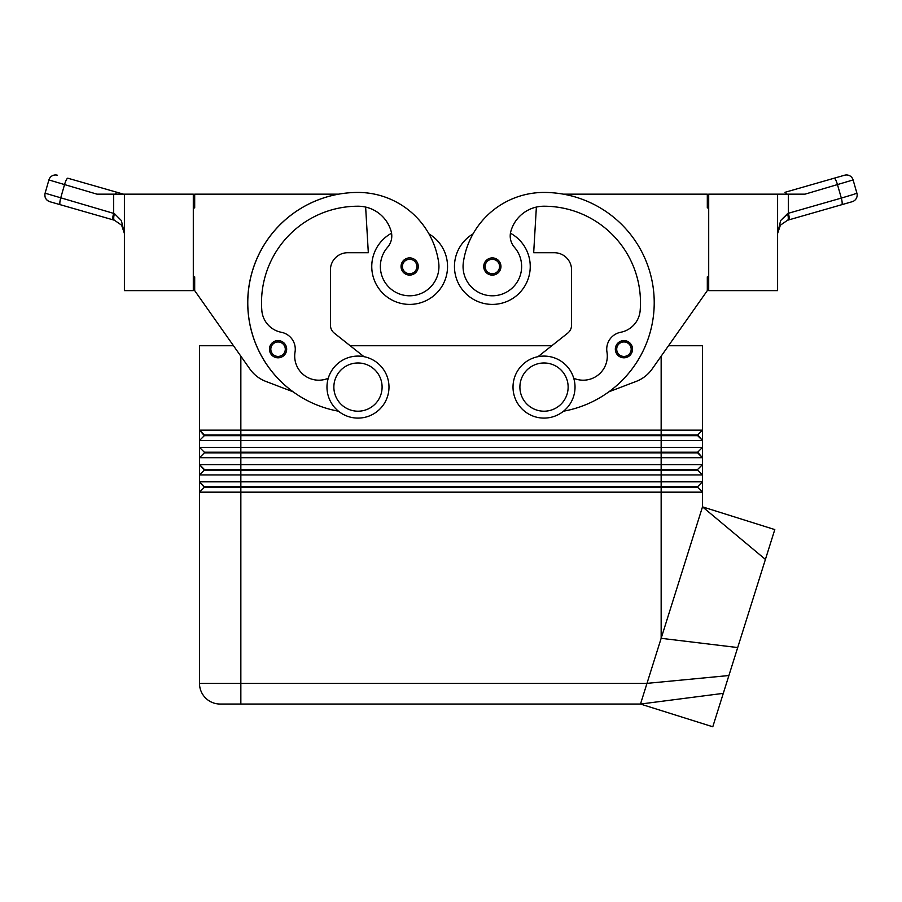 <?xml version="1.0" encoding="UTF-8"?>
<svg xmlns="http://www.w3.org/2000/svg" width="902" height="902" viewBox="0 0 902 902"><rect width="100%" height="100%" fill="white"/><g stroke="black" fill="none" stroke-linecap="round" stroke-linejoin="round"><path stroke-width="1.35" d="M623.947 357.801A8.614 8.614 0 0 1 615.333 349.187A8.614 8.614 0 0 1 631.479 345.026A8.614 8.614 0 0 1 623.947 357.801M492.345 275.121A8.614 8.614 0 0 1 483.731 266.507A8.614 8.614 0 0 1 499.877 262.347A8.614 8.614 0 0 1 492.345 275.121M510.442 233.212A37.895 37.895 0 0 1 492.345 304.402A37.895 37.895 0 0 1 473.043 233.9A81.496 81.496 0 0 1 544.019 192.442A110.247 110.247 0 0 1 563.524 411.188M554.358 252.729A17.228 17.228 0 0 1 571.575 269.957A17.228 17.228 0 0 0 554.358 252.729L533.68 252.729L536.374 207.077A34.456 34.456 0 0 0 510.859 231.318A17.228 17.228 0 0 0 514.444 247.295A29.281 29.281 0 0 1 488.185 295.495A29.281 29.281 0 0 1 463.357 262.347A81.496 81.496 0 0 1 544.019 192.442A81.496 81.496 0 0 0 473.043 233.9A81.496 81.496 0 0 1 544.019 192.442M233.494 345.748L199.5 345.748L199.5 430.153L204.326 435.666L697.674 435.666L702.5 440.492L702.5 430.153L697.674 434.978L204.326 434.978L199.5 430.153L199.5 440.492L702.5 440.492L702.5 447.381L199.5 447.381L204.326 452.206L199.5 447.381L199.5 457.709L702.5 457.709L702.5 447.381L697.674 452.206L204.326 452.206L204.326 452.894L697.674 452.894L702.5 457.709L697.674 452.206M204.326 435.666L199.5 440.492L199.5 447.381M661.155 356.189L661.155 430.153L702.5 430.153L702.5 345.748L668.506 345.748M204.326 470.111L199.5 474.937L240.845 474.937L240.845 470.111L661.155 470.111L661.155 464.609L240.845 464.609L240.845 470.111L204.326 470.111L199.5 464.609L204.326 469.423L697.674 469.423L702.5 464.609L661.155 464.609L661.155 430.153L199.5 430.153M240.845 356.189L240.845 464.609L199.5 464.609L199.5 481.826L240.845 481.826L240.845 487.339L204.326 487.339L199.5 481.826L204.326 486.652L697.674 486.652L702.5 481.826L240.845 481.826L240.845 474.937L702.5 474.937L702.5 457.709M204.326 487.339L199.5 492.165L702.5 492.165L702.5 474.937L697.674 470.111L702.5 474.937M220.178 704.045A20.667 20.667 0 0 1 205.555 697.99A20.667 20.667 0 0 0 220.178 704.045L640.488 704.045L240.845 704.045L240.845 487.339L661.155 487.339L661.155 638.312L702.5 506.856L765.415 559.42L712.783 726.775L640.488 704.045L646.982 683.366L199.5 683.366L199.5 492.165L199.5 683.366A20.667 20.667 0 0 0 205.555 697.99A20.667 20.667 0 0 1 199.5 683.366M204.326 452.894L199.5 457.709L199.5 464.609M697.674 486.652L697.674 487.339L661.155 487.339L661.155 470.111L697.674 470.111L697.674 469.423M544.019 418.1A31.006 31.006 0 0 0 575.025 387.093A31.006 31.006 0 0 0 544.019 356.087A31.006 31.006 0 0 0 513.012 387.093A31.006 31.006 0 0 0 544.019 418.1M544.019 411.199A24.117 24.117 0 0 0 568.136 387.093A24.117 24.117 0 0 0 544.019 362.976A24.117 24.117 0 0 0 519.902 387.093A24.117 24.117 0 0 0 544.019 411.199M357.981 356.087A31.006 31.006 0 0 1 388.987 387.093A31.006 31.006 0 0 1 357.981 418.1A31.006 31.006 0 0 1 326.975 387.093A31.006 31.006 0 0 1 357.981 356.087M357.981 362.976A24.117 24.117 0 0 1 382.098 387.093A24.117 24.117 0 0 1 357.981 411.199A24.117 24.117 0 0 1 333.864 387.093A24.117 24.117 0 0 1 357.981 362.976M766.689 555.361L720.89 701.012L766.689 555.361M391.558 233.212A37.895 37.895 0 0 0 409.655 304.402A37.895 37.895 0 0 0 447.55 266.507A37.895 37.895 0 0 1 409.655 304.402A37.895 37.895 0 0 1 371.759 266.507A37.895 37.895 0 0 0 409.655 304.402A37.895 37.895 0 0 0 428.957 233.9A81.496 81.496 0 0 0 357.981 192.442A81.496 81.496 0 0 1 428.957 233.9A81.496 81.496 0 0 0 357.981 192.442A110.247 110.247 0 0 0 338.475 411.188M387.556 247.295A29.281 29.281 0 0 0 380.667 270.668A29.281 29.281 0 0 1 387.556 247.295A17.228 17.228 0 0 0 391.141 231.318A34.456 34.456 0 0 0 357.981 206.22A96.469 96.469 0 0 0 261.839 310.57A24.117 24.117 0 0 0 281.311 332.274A17.228 17.228 0 0 1 295.033 352.062A17.228 17.228 0 0 0 281.311 332.274M402.371 271.085A8.614 8.614 0 0 1 409.655 257.893A8.614 8.614 0 0 1 418.269 266.507A8.614 8.614 0 0 1 402.371 271.085M270.758 353.776A8.614 8.614 0 0 1 278.053 340.584A8.614 8.614 0 0 1 286.667 349.187A8.614 8.614 0 0 1 270.758 353.776M121.623 225.196L124.397 233.483L121.375 220.562L114.419 213.616A6.889 1.827 106 0 0 114.419 220.235L121.623 225.196M780.377 225.196L787.581 220.235L852.176 201.71A6.889 6.889 0 0 0 856.302 198.429A6.889 6.889 0 0 1 852.176 201.71L841.713 204.709A6.889 1.454 74 0 0 842.152 202.634A6.889 1.454 74 0 0 841.329 198.09L788.359 213.278A6.889 1.454 74 0 1 789.194 217.822A6.889 1.454 74 0 1 788.754 219.896L787.581 220.235A6.889 1.827 74 0 0 787.581 213.616L780.625 220.562L777.603 233.483L780.377 225.196L779.024 227.383L777.603 233.483M114.419 213.616L45.1 193.197L48.9 179.949A6.889 6.889 0 0 1 57.424 175.225A6.889 6.889 0 0 0 48.9 179.949L96.965 194.155L124.397 194.155L124.397 290.624L193.299 290.624L193.299 194.155L124.397 194.155M48.9 179.949L45.1 193.197A6.889 6.889 0 0 0 49.824 201.71L114.419 220.235L49.824 201.71A6.889 6.889 0 0 1 45.1 193.197C44.345 197.324 45.923 200.165 49.824 201.71M113.641 194.155L113.641 213.278A6.889 1.454 106 0 0 112.806 217.822A6.889 1.454 106 0 0 113.246 219.896M777.603 194.155L708.701 194.155L708.701 290.624L777.603 290.624L777.603 194.155L805.035 194.155L853.1 179.949A6.889 6.889 0 0 0 849.819 175.822A6.889 6.889 0 0 1 853.1 179.949L856.9 193.197L852.559 194.719L841.329 198.09L837.53 184.842A6.889 1.454 74 0 0 835.737 180.017A6.889 1.454 74 0 0 834.124 178.224L844.576 175.225A6.889 6.889 0 0 1 849.819 175.822A6.889 6.889 0 0 0 844.576 175.225L784.954 192.318A6.889 1.454 74 0 1 786.567 194.11A6.889 1.454 74 0 1 786.6 194.155M788.359 194.155L788.359 213.278L780.625 220.562M118.354 194.155L115.4 194.155A6.889 1.454 -74 0 1 115.433 194.11A6.889 1.454 -74 0 1 117.046 192.318L67.876 178.224A6.889 1.454 -74 0 0 66.263 180.017A6.889 1.454 -74 0 0 64.47 184.842L60.671 198.09A6.889 1.454 106 0 0 59.848 202.634A6.889 1.454 106 0 0 60.287 204.709M123.473 194.155L117.046 192.318L123.473 194.155M784.954 192.318L834.124 178.224M856.302 198.429A6.889 6.889 0 0 0 856.9 193.197A6.889 6.889 0 0 1 856.302 198.429M563.434 194.155L707.315 194.155L707.315 207.945L708.701 207.945M193.299 276.846L194.685 276.846L194.685 290.624L249.888 369.031A34.456 34.456 0 0 0 265.763 381.377L293.105 391.818A110.247 110.247 0 0 1 338.566 194.155L194.685 194.155L194.685 207.945L193.299 207.945M363.968 356.662L334.338 333.176A10.339 10.339 0 0 1 330.425 325.081L330.425 269.957A17.228 17.228 0 0 1 347.642 252.729L368.32 252.729L365.637 207.077A34.456 34.456 0 0 1 391.141 231.318M265.763 381.377A34.456 34.456 0 0 1 249.888 369.031M438.643 262.347A29.281 29.281 0 0 1 413.815 295.495A29.281 29.281 0 0 1 380.667 270.668A29.281 29.281 0 0 0 413.815 295.495A29.281 29.281 0 0 0 438.643 262.347A81.496 81.496 0 0 0 357.981 192.442M328.249 378.276A24.117 24.117 0 0 1 295.033 352.062M330.425 325.081A10.339 10.339 0 0 0 334.338 333.176L350.19 345.748L551.81 345.748L567.662 333.176A10.339 10.339 0 0 0 571.575 325.081L571.575 269.957M347.642 252.729A17.228 17.228 0 0 0 330.425 269.957M702.5 492.165L697.674 487.339L702.5 492.165L702.5 506.856L774.795 529.587L765.415 559.42M728.906 675.53L646.982 683.366L661.155 638.312L737.701 647.557M199.5 481.826L199.5 492.165M697.674 434.978L702.5 440.492M573.751 378.276A24.117 24.117 0 0 0 606.967 352.062A17.228 17.228 0 0 1 620.689 332.274A24.117 24.117 0 0 0 640.161 310.57A96.469 96.469 0 0 0 544.019 206.22A34.456 34.456 0 0 0 510.859 231.318M538.032 356.662L567.662 333.176M708.701 276.846L707.315 276.846L707.315 290.624L652.112 369.031A34.456 34.456 0 0 1 636.237 381.377L608.895 391.818M623.947 356.425A7.239 7.239 0 0 1 616.709 349.187A7.239 7.239 0 0 1 630.284 345.692A7.239 7.239 0 0 1 623.947 356.425M492.345 273.746A7.239 7.239 0 0 1 485.107 266.507A7.239 7.239 0 0 1 498.671 263.012A7.239 7.239 0 0 1 492.345 273.746M403.532 270.352A7.239 7.239 0 0 0 416.893 266.507A7.239 7.239 0 0 0 403.329 263.012A7.239 7.239 0 0 0 403.532 270.352M271.93 353.043A7.239 7.239 0 0 0 285.291 349.187A7.239 7.239 0 0 0 271.727 345.692A7.239 7.239 0 0 0 271.93 353.043M640.488 704.045L723.291 693.356M123.732 229.232L124.397 233.483L122.976 227.372"/></g></svg>
